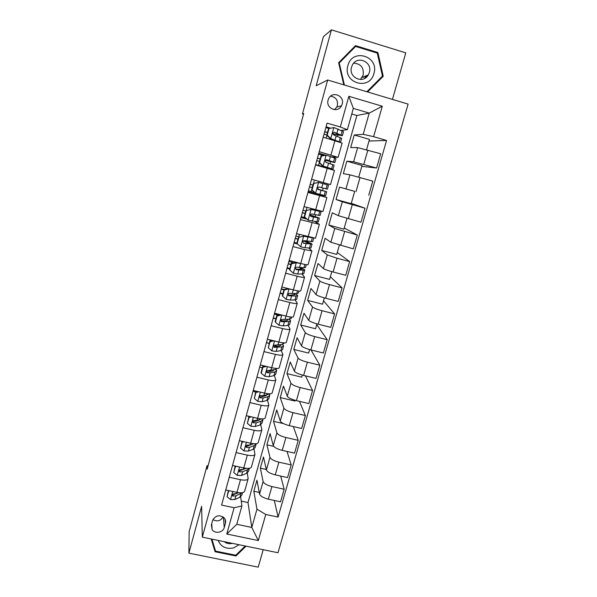 <?xml version="1.0" encoding="UTF-8"?>
<svg xmlns="http://www.w3.org/2000/svg" width="597" height="597" viewBox="0 0 597 597"><rect width="100%" height="100%" fill="white"/><g stroke="black" fill="none" stroke-linecap="round" stroke-linejoin="round"><path stroke-width="0.9" d="M328.119 100.035C325.447 108.333 337.812 113.579 341.521 105.766L342.156 104.184C344.909 95.759 332.148 90.557 328.619 98.706L328.119 100.035M334.484 109.676L336.783 107.094L337.387 105.565C338.089 100.109 335.812 96.983 330.566 96.199M392.423 99.408L405.781 52.857L331.432 29.85L323.425 36.663L302.448 113.99L303.515 114.303M277.986 552.74L408.109 104.102L327.663 80.013L202.316 537.166L277.986 552.74M202.316 537.166L201.629 506.353L188.891 553.128L258.202 567.15L263.21 549.695M208.047 465.936L207.025 465.712L207.174 469.167L303.709 113.609L302.448 113.99M224.226 527.539L225.42 523.256C225.92 521.233 225.502 519.427 224.151 517.838C219.286 514.442 215.427 515.353 212.577 520.569L211.398 524.86L212.054 529.442C214.659 534.099 223.039 532.778 224.226 527.539L223.39 517.121M265.762 514.465L258.314 540.561L226.785 534.016L234.114 507.734L241.897 505.972L236.763 524.293L251.785 527.442L256.964 509.181L265.762 514.465L278.09 517.084L386.572 140.452L369.013 141.056M241.248 501.122L247.986 502.562L356.872 115.49L369.222 113.094L353.334 108.4L347.364 129.691L340.29 126.982L327.089 123.139L221.577 505.069L234.114 507.734M340.29 126.982L348.849 96.281L382.296 106.236L373.603 136.676L386.572 140.452M188.891 553.128L189.145 531.636L207.025 465.712M331.432 29.85L316.201 85.752L327.663 80.013M366.409 77.177L366.655 75.558M247.986 502.562L251.785 527.442L258.314 540.561M241.897 505.972L240.666 496.786M347.364 129.691L341.342 130.377M337.603 136.37L337.939 135.161M319.201 151.668L338.126 157.339L331.76 156.884M328.604 168.645L328.716 168.235M329.992 163.66L330.537 161.697M311.574 179.272L330.507 184.57L311.567 179.309M307.948 192.428L326.872 197.54L321.149 195.368L321.32 194.764M322.514 190.48L323.178 188.1M324.32 183.995L324.611 182.958M315.261 216.48L315.709 214.875M300.433 219.621L319.358 224.36L315.022 221.674M308.082 242.233L308.313 241.389M292.993 246.546L304.582 249.621L311.925 250.919L308.821 248.158M285.627 273.202L297.172 276.202C301.776 277.351 304.239 277.687 304.56 277.217L302.045 274.21M278.336 299.597L289.843 302.522C294.433 303.627 296.91 303.873 297.269 303.261L295.119 299.948M271.12 325.723L282.582 328.581C287.164 329.648 289.649 329.805 290.045 329.044L288.172 325.41M263.971 351.603L275.396 354.387C279.963 355.409 282.463 355.476 282.896 354.581L281.239 350.611M256.897 377.222L268.277 379.938C272.829 380.923 275.344 380.901 275.814 379.871L274.351 375.565M249.882 402.594L261.225 405.244C265.769 406.191 268.292 406.079 268.799 404.923L267.501 400.274M242.942 427.721L254.247 430.303C258.777 431.213 261.307 431.019 261.852 429.728L260.71 424.743M236.069 452.608L247.33 455.123C251.844 455.996 254.397 455.72 254.971 454.302L253.971 448.989M229.263 477.257L240.487 479.704C244.986 480.54 247.546 480.182 248.158 478.637L247.292 472.996M356.872 115.49L351.767 113.99M259.27 492.443L253.829 491.264L256.964 509.181M253.829 491.264L256.949 480.197L259.576 494.047C260.449 496.182 263.367 497.891 268.329 499.159L280.56 501.801L284.172 489.241L280.687 476.085M266.299 469.473L260.337 468.16L263.12 481.54C264.016 483.607 266.949 485.286 271.926 486.562L284.172 489.241M260.337 468.16L263.486 456.996L266.404 469.936C267.314 471.943 270.269 473.593 275.254 474.884L287.523 477.593L291.172 464.906L287.038 451.451M273.747 446.392L266.911 444.847L269.978 457.309C270.919 459.25 273.881 460.869 278.881 462.168L291.172 464.906M266.911 444.847L270.083 433.579L273.292 445.601C274.254 447.474 277.239 449.063 282.239 450.369L294.552 453.145L298.231 440.347L293.314 426.549M283.515 423.624L273.538 421.318L276.904 432.855C277.881 434.661 280.888 436.22 285.903 437.526L298.231 440.347M273.538 421.318L276.747 409.952L280.247 421.034C281.254 422.773 284.269 424.303 289.299 425.624L301.649 428.467L305.365 415.542L299.463 401.348M295.164 400.311L294.955 401.05L280.232 397.572L283.888 408.161C284.918 409.833 287.955 411.333 292.993 412.654L305.365 415.542M280.232 397.572L283.463 386.102L287.269 396.229C288.321 397.833 291.373 399.296 296.425 400.632L308.813 403.557L312.574 390.505L305.403 375.834M302.351 375.073L301.754 377.17L286.985 373.618L290.948 383.237C292.023 384.767 295.09 386.199 300.157 387.543L312.574 390.505M286.985 373.618L290.246 362.036L294.358 371.185C295.455 372.647 298.545 374.05 303.619 375.401L316.052 378.401L319.843 365.222L311.015 349.954M309.612 349.588L308.619 353.073L293.799 349.432L298.075 358.066C299.194 359.454 302.298 360.827 307.38 362.185L319.843 365.222M293.799 349.432L297.097 337.745L301.515 345.894C302.664 347.215 305.783 348.558 310.88 349.924L323.358 352.999L327.186 339.693L316.731 324.604M316.94 323.858L315.552 328.753L300.679 325.022L305.268 332.656C306.44 333.895 309.582 335.208 314.686 336.581L327.186 339.693M300.679 325.022L304 313.224L308.746 320.365C309.94 321.544 313.097 322.82 318.216 324.201L330.738 327.35L334.604 313.91L323.514 300.784M324.343 297.873L322.544 304.201L307.619 300.388L312.529 306.992C313.753 308.089 316.925 309.336 322.059 310.716L334.604 313.91M307.619 300.388L310.977 288.478L316.044 294.582C317.291 295.612 320.485 296.821 325.619 298.216L338.186 301.448L342.088 287.881L330.357 276.747M331.82 271.628L329.596 279.426L314.626 275.515L319.865 281.075C321.141 282.023 324.35 283.202 329.499 284.605L342.088 287.881M314.626 275.515L318.014 263.501L323.417 268.553C324.708 269.426 327.94 270.568 333.104 271.978L345.715 275.292L349.655 261.583L337.268 252.494M339.365 245.128L336.723 254.412L321.701 250.412L327.275 254.912L337.021 258.232L349.655 261.583M321.701 250.412L325.126 238.278L330.857 242.255L353.312 248.874L357.297 235.031L344.238 228.017M346.991 218.36L343.917 229.166L328.843 225.076L334.76 228.487L357.297 235.031M328.843 225.076L332.298 212.823L338.372 215.704L360.984 222.188L365.006 208.211L351.275 203.316M336.059 199.495L339.544 187.122L354.685 191.353L351.178 203.674L336.059 199.495L342.312 201.793L365.006 208.211M339.544 187.122L354.678 191.376M358.73 177.152L362.051 165.503L346.85 161.183L343.335 173.667L349.946 174.839L372.804 181.122L368.737 195.241M346.85 161.183L353.633 161.802L376.565 168.018L361.812 166.332M366.551 149.69L369.483 139.407L354.237 134.982L350.685 147.586L357.655 147.608L380.67 153.757L376.565 168.018M354.237 134.982L363.215 134.303L369.222 113.094L382.296 106.236M225.748 489.98L236.949 492.391C241.442 493.212 244.009 492.816 244.643 491.204L248.091 478.884M278.09 517.084L274.299 500.45M232.524 465.451L243.763 467.936C248.27 468.787 250.822 468.473 251.419 466.988L254.912 454.526M239.36 440.69L250.643 443.235C255.165 444.131 257.703 443.892 258.27 442.534L261.799 429.93M246.27 415.691L257.591 418.303C262.12 419.236 264.65 419.079 265.18 417.848L268.747 405.102M253.24 390.445L264.605 393.124C269.15 394.095 271.665 394.027 272.157 392.93L275.769 380.035M260.576 367.259L259.702 367.051M260.285 364.954L271.687 367.707C276.247 368.707 278.747 368.73 279.209 367.767L282.859 354.73M269.128 343.372L266.426 342.708M267.396 339.215L278.836 342.029C283.411 343.074 285.903 343.185 286.321 342.357L290.015 329.171M275.926 318.82L273.217 318.141M274.575 313.216L286.06 316.104C290.642 317.194 293.127 317.388 293.508 316.701L297.239 303.358M282.784 294.037L280.068 293.336M281.829 286.963L293.351 289.926C297.948 291.045 300.418 291.336 300.761 290.791L304.537 277.299M289.709 269.016L286.985 268.307M289.157 260.441L300.724 263.478C305.328 264.643 307.783 265.031 308.082 264.628L311.91 250.979M297.582 243.994L293.963 243.031M296.552 233.658L315.485 238.21L319.35 224.397M306.873 219.106L301.015 217.517M304.03 206.599L322.955 211.517L326.872 197.547M321.149 195.368L308.127 191.764M315.537 164.951L334.462 170.444L330.507 184.57M325.649 155.138L318.783 153.183M373.603 136.676L363.215 134.303M323.201 137.198L342.126 143.079L338.133 157.317M330.723 128.161L326.074 126.81M236.763 524.293L226.785 534.016M348.849 96.281L353.334 108.4M212.92 519.629C217.181 521.905 220.577 521.002 223.091 516.898M211.226 538.994L215.077 551.74L235.964 555.994L246.054 546.165M367.603 91.975L383.229 76.274L377.894 52.536L355.521 45.648L338.611 62.73L343.812 84.849M235.875 555.12L235.964 555.994M214.935 549.106L215.077 551.74M354.782 46.962L354.349 46.827M376.961 53.014L377.894 52.536M381.714 76.841L383.229 76.274M229.554 490.801L228.673 491.003L227.069 496.794L230.606 499.592L234.882 499.517L239.852 497.241L241.867 495.047L242.539 492.674M228.39 490.547L227.069 496.794M238.539 492.674L236.546 493.562L233.778 493.838C232.293 494.122 231.912 494.838 232.643 495.988L235.897 495.868L242.21 492.726M236.002 493.741L232.517 494.846L232.643 495.988M228.673 491.003L228.636 490.6M236.793 466.399L235.397 466.712L233.778 472.563L237.322 475.406L241.598 475.421L246.516 473.391L248.486 471.384L249.352 468.309M235.173 466.041L233.778 472.563M246.001 468.309L243.27 469.406L240.516 469.608C238.845 470.055 238.561 470.817 239.673 471.906L242.621 471.734L247.531 469.742L249.33 468.309M246.031 468.317L239.516 470.802L239.673 471.906M235.397 466.712L235.315 466.07M244.091 441.758L242.188 442.19L240.554 448.093L244.106 450.981L248.374 451.086L253.24 449.31L255.173 447.489L256.083 444.235M242.024 441.295L240.554 448.093M253.725 443.728L250.068 445.019L247.098 445.131C245.501 445.832 245.36 446.623 246.665 447.504L249.412 447.369L254.27 445.631L256.203 443.713M253.195 443.914L246.479 446.452L246.665 447.504M242.188 442.19L242.039 441.295M251.464 416.893L249.046 417.43L247.389 423.392L250.956 426.318L255.218 426.519L260.031 425.004L261.911 423.377L262.844 420.057M258.083 420.519L257.665 420.169M249.046 417.43L248.867 416.572L247.389 423.392M248.867 416.572L249.486 416.437M261.844 418.907L256.926 420.392L253.613 420.489C252.33 421.348 252.292 422.124 253.524 422.825L256.262 422.766L261.076 421.295L262.949 419.698L262.837 418.9M260.188 419.407L258.762 420.318L253.315 421.855L253.524 422.825M258.911 391.781L255.964 392.438L254.3 398.453L257.867 401.423L262.128 401.721L266.889 400.475L268.725 399.042L269.672 395.647M264.471 396.057L263.747 395.557M255.65 392.05L253.024 391.236M255.964 392.438L255.762 391.654L254.3 398.453M255.762 391.654L257.098 391.356M269.881 393.811L263.852 395.535L260.277 395.647C259.247 396.58 259.307 397.333 260.449 397.908L263.18 397.93L267.941 396.721L269.762 395.318L269.344 394.11M267.06 394.878L265.605 395.774L260.217 397.02L260.449 397.908M218.136 540.419C220.972 546.874 226.129 549.359 233.591 547.874L239.091 544.733M224.203 541.666C226.547 543.546 229.263 544.106 232.337 543.345M245.24 545.994L235.77 555.225L215.539 551.098L211.928 539.143M363.857 76.715L363.7 77.341M373.909 73.506C379.55 56.14 352.2 47.715 347.894 65.61C342.424 83.073 369.625 91.199 373.909 73.506M369.319 72.483C372.819 61.916 357.163 55.006 352.364 65.058L351.558 67.095C348.193 77.461 363.23 84.408 368.297 74.886L369.319 72.483M353.685 63.155C360.834 63.655 363.991 67.64 363.148 75.103L360.484 79.505M338.663 62.954L354.043 47.424L355.618 46.447L377.274 53.111L382.453 76.095L366.871 91.751M344.417 85.028L339.238 62.983L355.618 46.447M338.738 63.275L339.238 62.983M366.864 75.476L366.648 76.961M266.426 366.439L262.949 367.2L261.27 373.274L264.852 376.289L269.105 376.685L273.814 375.7L275.59 374.468L276.56 371.006M270.762 371.341L269.187 370.461M262.367 367.812L259.717 366.998M262.949 367.2L262.732 366.491L261.053 372.55L261.27 373.274M262.732 366.491L264.784 366.043M277.284 368.476L275.538 369.521L267.098 370.565C266.255 371.528 266.374 372.259 267.449 372.752L270.165 372.856L274.866 371.916L276.642 370.715L276.008 369.409M274.001 369.819L272.516 370.998L267.18 371.953L267.449 372.752M274.016 340.842L270.008 341.708L268.307 347.85L271.896 350.909L276.142 351.402L280.799 350.693L282.53 349.67L283.523 346.133M276.896 346.342L274.195 345.111M269.135 343.335L266.478 342.529M270.008 341.708L269.762 341.081L268.307 347.85M269.762 341.081L272.545 340.484M284.418 342.909L282.538 344.454L274.038 345.23C273.329 346.193 273.486 346.902 274.508 347.35L281.866 346.872L283.59 345.879L282.62 344.447M280.814 344.693L280.941 345.148L279.493 345.976L274.217 346.633L274.508 347.35M281.672 315L277.135 315.977L275.418 322.179L279.015 325.283L283.254 325.872L287.851 325.447L289.53 324.634L290.545 321.014M282.702 321.029L280.747 320.238M275.978 318.634L273.299 317.835M277.135 315.977L276.866 315.432L275.15 321.611L275.418 322.179M276.866 315.432L280.374 314.679M291.642 317.097L291.284 318.38L289.612 319.149L281.09 319.626C280.478 320.589 280.665 321.283 281.642 321.701L288.933 321.589L290.605 320.805L289.082 319.186M278.941 314.985L274.463 313.634M277.038 315.388L277.172 314.903L278.053 315.171M287.463 319.313L287.948 320.074L286.538 320.723L281.321 321.074L281.642 321.701M277.172 314.903L274.344 314.059M288.978 288.799L284.329 289.985L282.597 296.246L286.202 299.395L290.433 300.09L294.978 299.955L296.605 299.351L297.634 295.664M288.754 295.664L288.254 295.47M282.881 293.702L280.187 292.903M289.097 288.978L292.105 289.605M284.329 289.985L284.03 289.523L282.306 295.761L282.597 296.246M284.03 289.523L288.284 288.62M298.933 291.023L298.366 293.045L296.754 293.597L289.538 293.299L288.232 293.761L288.844 295.799L296.067 296.06L297.687 295.485L295.239 293.62M293.806 293.634L295.015 294.746L288.5 295.261L288.844 295.799M281.336 288.747L284.03 289.538M283.933 289.888L281.239 289.09M291.597 263.74L291.276 263.359L296.052 262.359L296.388 262.732L291.597 263.74L289.843 270.068L293.463 273.262L297.687 274.06L303.746 273.829L304.798 270.06M289.843 268.523L287.142 267.74M296.052 262.359L297.97 262.755M296.388 262.732L301.254 263.613M291.276 263.359L289.53 269.665L289.843 270.068M306.298 264.687L305.522 267.456L303.963 267.792L296.813 267.113L295.463 267.62L296.112 269.643L303.269 270.277L304.836 269.926L300.687 267.628M299.41 267.56L302.149 269.18L295.746 269.195L296.112 269.643M288.276 263.62L290.985 264.411M290.911 264.68L288.202 263.889M288.873 261.456L291.739 262.292L292.037 261.202M293.642 262.867L291.739 262.292M298.933 237.233L303.746 236.233L298.933 237.233L297.164 243.621L300.791 246.867L305.007 247.77L310.947 248.053L312.022 244.21M296.881 243.113L294.157 242.33M303.38 235.942L308.127 236.755M303.746 236.233L311.813 237.681M298.59 236.942L296.828 243.307L297.164 243.621M313.738 238.091L312.746 241.628L304.164 240.673L302.783 241.218L303.455 243.225L312.052 244.121C311.671 243.539 308.821 242.397 303.507 240.695M303.201 240.83L309.358 243.367L303.455 243.225M295.284 238.255L298.007 239.039M297.955 239.233L295.231 238.449M295.911 235.994L298.791 236.822L299.448 234.434M306.351 210.465L311.179 209.472L306.351 210.465L304.56 216.912L308.194 220.211L318.231 222.032L319.328 218.114M308.194 220.211L304.56 216.912M305.545 217.905L301.246 216.681M310.791 209.263L317.231 210.674L318.447 210.801L316.209 209.935M311.179 209.472L319.716 211.405L321.156 211.554L318.761 210.614M305.977 210.256L304.194 216.681M321.149 211.599L320.044 215.539L311.589 213.965L310.179 214.547L310.873 216.539L319.343 218.062L310.022 214.86M309.992 214.98L316.634 217.301L310.873 216.539M302.358 212.651L305.097 213.427M305.067 213.539L302.328 212.756M303.015 210.278L305.754 211.054M313.835 183.428L318.686 182.436L313.835 183.428L312.03 189.943L315.671 193.286L325.574 195.756L326.701 191.756L317.686 189.1M315.671 193.286L312.03 189.943M314.619 192.532L308.395 190.779M318.268 182.316L328.537 185.174L327.149 184.794L326.014 188.853L319.089 186.995L317.649 187.6L318.365 189.592L326.701 191.741M318.686 182.436L327.149 184.794M313.432 183.301L311.634 189.801M317.708 189.137L323.977 190.98L318.119 189.495M309.5 186.801L312.253 187.57M312.246 187.592L309.492 186.824M310.186 184.324L312.94 185.092M328.537 185.174L327.41 189.204L326.014 188.853M321.395 156.115L326.268 155.13L321.395 156.115L319.574 162.69L323.231 166.085L332.999 169.227L315.604 164.682M323.231 166.085L330.268 168.458L315.619 164.63M326.268 155.13L335.984 158.541L334.857 162.571M323.723 155.526L318.529 154.101M320.97 156.086L319.156 162.638L319.574 162.69M322.798 166.026L319.156 162.638M325.231 160.324L334.85 162.608L326.663 159.75L325.201 160.369L325.94 162.377L334.133 165.168L333.007 169.197M320.179 158.944L317.403 158.183M319.499 161.406L316.723 160.638M317.425 158.108L320.193 158.877M326.201 159.705L332.111 161.839L325.283 160.25M329.037 128.519L333.932 127.549L329.037 128.519L327.193 135.168L330.857 138.616L340.477 142.31M330.857 138.616L337.186 141.243M333.932 127.549L343.514 131.638L342.387 135.661M329.104 128.482L325.85 127.601M328.581 128.586L326.746 135.213L327.193 135.168M330.395 138.646L326.746 135.213M332.708 133.937L342.365 135.743L334.32 132.228L332.835 132.87L333.581 134.877L341.641 138.332L340.521 142.325M327.477 132.564L324.693 131.803M326.82 134.952L324.029 134.198M324.738 131.646L327.522 132.4M334.32 132.228L339.611 134.974L332.671 133.735M263.12 481.54L259.576 494.047M269.978 457.309L266.404 469.936M276.904 432.855L273.292 445.601M283.888 408.161L280.247 421.034M290.948 383.237L287.269 396.229M298.075 358.066L294.358 371.185M305.268 332.656L301.515 345.894M312.529 306.992L308.746 320.365M319.865 281.075L316.044 294.582M327.275 254.912L323.417 268.553M334.76 228.487L330.857 242.255M342.312 201.793L338.372 215.704M349.946 174.839L345.969 188.891M357.655 147.608L353.633 161.802M271.926 486.562L268.329 499.159M240.487 479.704L236.949 492.391M247.33 455.123L243.763 467.936M278.881 462.168L275.254 474.884M254.247 430.303L250.643 443.235M285.903 437.526L282.239 450.369M261.225 405.244L257.591 418.303M292.993 412.654L289.299 425.624M268.277 379.938L264.605 393.124M300.157 387.543L296.425 400.632M275.396 354.387L271.687 367.707M307.38 362.185L303.619 375.401M282.582 328.581L278.836 342.029M314.686 336.581L310.88 349.924M289.843 302.522L286.06 316.104M322.059 310.716L318.216 324.201M297.172 276.202L293.351 289.926M329.499 284.605L325.619 298.216M304.582 249.621L300.724 263.478M337.021 258.232L333.104 271.978M312.059 222.771L308.164 236.77M344.618 231.599L340.656 245.479M319.611 195.652L315.679 209.793M352.282 204.689L348.29 218.718M327.246 168.257L323.268 182.54M360.036 177.518L355.999 191.682M334.954 140.586L330.939 155.011M367.856 150.063L363.782 164.376M225.076 519.226L225.42 523.256M232.748 491.488L230.517 499.525M240.86 493.629L239.852 497.241M235.897 495.868L234.882 499.517M236.875 492.376L236.546 493.562M232.994 494.95L233.136 496.159M239.546 467.003L237.233 475.331M247.531 469.742L246.516 473.391M242.621 471.734L241.598 475.421M243.688 467.914L243.27 469.406M239.703 470.817L239.867 471.943M246.412 442.287L244.016 450.907M254.27 445.631L253.24 449.31M249.412 447.369L248.374 451.086M250.568 443.22L250.068 445.019M253.344 417.325L250.867 426.251M261.076 421.295L260.031 425.004M256.262 422.766L255.218 426.519M257.516 418.288L256.926 420.392M260.344 392.125L257.777 401.348M267.941 396.721L266.889 400.475M255.941 391.61L256.076 391.117M268.754 393.789L268.598 394.348M263.18 397.93L262.128 401.721M264.523 393.11L263.852 395.535M365.655 75.976L364.812 78.326M365.207 78.088L365.76 76.498L365.222 78.08M267.411 366.67L264.762 376.214M274.866 371.916L273.814 375.7M262.904 366.454L263.128 365.64M275.844 368.424L275.538 369.521M270.165 372.856L269.105 376.685M271.605 367.685L270.844 370.431M274.545 340.977L271.807 350.835M281.866 346.872L280.799 350.693M269.934 341.044L270.247 339.917M283 342.812L282.538 344.454M277.224 347.536L276.142 351.402M278.762 342.014L277.903 345.088M281.754 315.022L278.926 325.201M288.933 321.589L287.851 325.447M290.224 316.947L289.612 319.149M284.344 321.97L283.254 325.872M285.978 316.089L285.03 319.499M288.978 289L286.112 299.321M296.067 296.06L294.978 299.955M297.522 290.829L296.754 293.597M291.537 296.149L290.433 300.09M293.276 289.903L292.231 293.664M296.269 262.762L293.373 273.18M303.269 270.277L302.164 274.217M304.895 264.449L303.963 267.792M298.798 270.083L297.687 274.06M300.612 263.575L299.5 267.568M303.627 236.263L300.701 246.785M310.537 244.248L309.433 248.225M312.343 237.8L311.238 241.74M306.127 243.755L305.007 247.77M307.962 237.188L306.836 241.21M311.059 209.495L308.104 220.129M317.888 217.965L316.761 221.972M304.134 217.502L304.328 216.808M306.157 210.219L306.933 207.398M319.716 211.405L318.597 215.427M313.537 217.166L312.41 221.226M315.388 210.532L314.253 214.599M318.567 182.458L315.582 193.197M325.298 191.421L324.171 195.473M311.306 191.6L311.776 189.921M313.612 183.272L314.194 181.167M321.014 190.309L319.873 194.406M322.887 183.607L321.738 187.719M326.149 155.153L323.134 166.003M332.79 164.608L331.648 168.705M318.552 165.444L319.291 162.765M321.149 156.048L321.462 154.914M334.663 157.921L333.514 162.018M328.574 163.182L327.417 167.324M330.462 156.414L329.305 160.563M326.223 159.705L326.663 159.75M333.805 127.571L330.768 138.526M340.357 137.534L339.2 141.668M326.134 138.041L326.88 135.34M342.245 130.773L341.088 134.922M336.208 135.788L335.044 139.967M338.111 128.945L336.939 133.138M336.783 107.094L341.521 105.766M211.771 523.509L212.054 529.442M365.789 76.461L365.946 75.856M362.163 77.423L368.297 74.886"/></g></svg>
